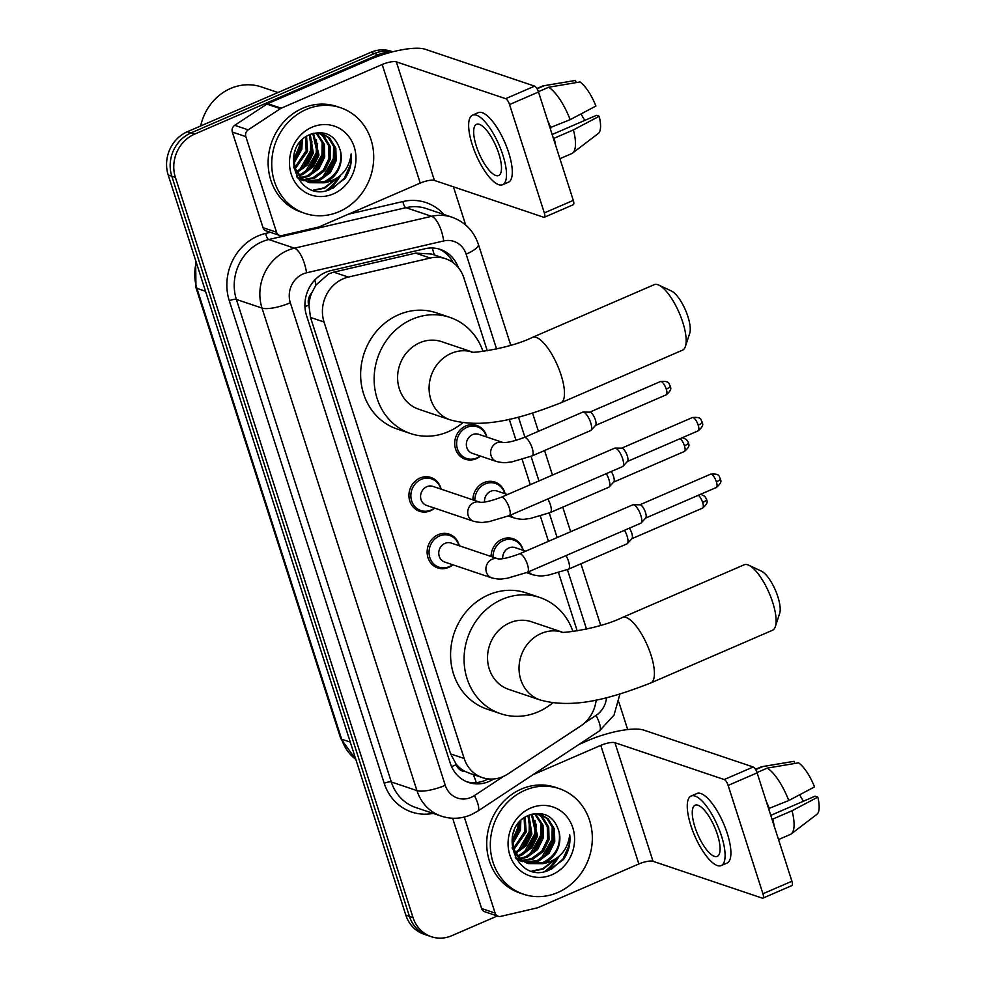 <?xml version="1.0" encoding="UTF-8"?>
<svg xmlns="http://www.w3.org/2000/svg" width="986" height="986" viewBox="0 0 986 986"><rect width="100%" height="100%" fill="white"/><g stroke="black" fill="none" stroke-linecap="round" stroke-linejoin="round"><path stroke-width="1.48" d="M480.465 456.099A17.834 16.146 -71.4 0 1 476.275 458.687A17.834 16.146 -71.4 0 1 465.33 459.229A17.834 16.146 -71.4 0 1 454.706 443.145A17.834 16.146 -71.4 0 1 465.774 425.977A17.834 16.146 -71.4 0 1 476.719 425.422A17.834 16.146 -71.4 0 1 486.874 437.081M472.886 499.853A17.834 16.146 -71.4 0 1 483.953 482.61A17.834 16.146 -71.4 0 1 494.898 482.068A17.834 16.146 -71.4 0 1 505.054 493.715M491.065 556.498A17.834 16.146 -71.4 0 1 502.133 539.243A17.834 16.146 -71.4 0 1 513.09 538.701A17.834 16.146 -71.4 0 1 523.233 550.361M452.882 564.793A17.834 16.146 -71.4 0 1 448.692 567.381A17.834 16.146 -71.4 0 1 437.747 567.936A17.834 16.146 -71.4 0 1 427.123 551.84A17.834 16.146 -71.4 0 1 438.191 534.671A17.834 16.146 -71.4 0 1 449.135 534.129A17.834 16.146 -71.4 0 1 459.291 545.788M434.69 508.16A17.834 16.146 -71.4 0 1 430.512 510.748A17.834 16.146 -71.4 0 1 419.555 511.29A17.834 16.146 -71.4 0 1 408.931 495.206A17.834 16.146 -71.4 0 1 419.999 478.037A17.834 16.146 -71.4 0 1 430.956 477.495A17.834 16.146 -71.4 0 1 441.099 489.142M487.281 350.794L463.876 277.892A33.45 30.258 108.6 0 0 445.586 258.739L431.585 254.018L415.611 253.131L333.724 272.148L328.634 273.886L315.988 285.028L311.638 293.101A11.154 10.082 108.6 0 0 308.766 305.068A33.45 8.997 162.2 0 1 304.945 306.634M445.586 258.739A33.45 30.258 108.6 0 0 430.241 258.049L348.341 277.078A33.45 30.258 108.6 0 0 343.165 278.791A33.45 30.258 108.6 0 0 324.037 322.003L464.172 758.493A33.45 30.258 108.6 0 0 482.474 777.646A33.45 30.258 108.6 0 0 507.876 773.973L580.52 726.115A33.45 30.258 108.6 0 0 596.173 699.986M308.766 305.068L308.938 305.598A33.45 30.258 -71.4 0 1 311.638 293.101M465.244 771.52A33.45 30.258 -71.4 0 1 456.148 764.113L456.321 764.655A11.154 10.082 108.6 0 0 465.244 771.52L470.1 773.443M308.938 305.598L310.504 317.443L450.651 753.933L456.148 764.113M577.217 630.904L558.557 572.78M548.45 541.326L540.377 516.146M530.271 484.681L522.186 459.513M516.048 440.397L509.269 419.26M458.342 267.637A33.45 30.258 108.6 0 0 440.372 249.421A33.45 30.258 108.6 0 0 425.028 248.743L330.84 270.608A33.45 30.258 108.6 0 0 325.663 272.321A33.45 30.258 108.6 0 0 306.535 315.532L450.294 763.3A33.45 30.258 108.6 0 0 468.584 782.453A33.45 30.258 108.6 0 0 493.69 778.989M559.025 856.403A44.592 40.352 -71.4 0 1 546.774 870.921A44.592 40.352 -71.4 0 0 559.025 856.403M340.429 175.545A44.592 40.352 -71.4 0 1 328.178 190.064A44.592 40.352 -71.4 0 0 340.429 175.545M497.338 915.982L451.847 935.677A33.45 30.258 -71.4 0 1 431.313 936.7A33.45 30.258 -71.4 0 1 413.023 917.547L175.385 177.394A33.45 30.258 -71.4 0 1 194.513 134.182L378.02 54.76A33.45 30.258 -71.4 0 1 390.789 52.307M453.424 186.835L465.688 225.018M618.888 702.192L627.688 729.578M431.313 936.7L424.116 934.272A33.45 30.258 -71.4 0 1 405.825 915.119L168.187 174.966A33.45 30.258 -71.4 0 1 187.315 131.754L370.822 52.332L374.421 53.54A33.45 30.258 -71.4 0 1 392.588 51.839A33.45 30.258 -71.4 0 0 374.421 53.54L190.914 132.974L374.421 53.54L378.02 54.76M168.187 174.966L171.786 176.174A33.45 30.258 -71.4 0 1 190.914 132.974A33.45 30.258 -71.4 0 0 171.786 176.174L409.424 916.339L171.786 176.174L175.385 177.394M427.714 935.492A33.45 30.258 -71.4 0 1 409.424 916.339A33.45 30.258 -71.4 0 0 427.714 935.492M488.181 778.915A33.45 30.258 -71.4 0 1 466.809 781.787M438.548 248.879A33.45 30.258 -71.4 0 1 453.153 262.683M544.864 871.39A44.592 40.352 108.6 0 0 557.016 858.017M326.255 190.532A44.592 40.352 108.6 0 0 338.42 177.16M370.822 52.332A33.45 30.258 -71.4 0 1 391.356 51.309L392.785 51.79M276.524 232.215A5.571 5.041 108.6 0 0 279.568 235.407L266.072 230.86A5.571 5.041 -71.4 0 1 263.028 227.667L276.524 232.215L245.834 136.623L232.339 132.075A5.571 5.041 -71.4 0 1 234.717 125.308L266.886 104.109A5.571 5.041 -71.4 0 1 267.699 103.666L368.69 59.961A44.592 12.005 162.2 0 1 425.311 49.3L534.622 86.139A5.571 1.836 66.6 0 1 538.504 92.006L509.54 104.553A5.571 1.836 -113.4 0 0 505.645 98.686L396.335 61.847A11.154 2.995 -17.8 0 0 382.186 64.509L281.195 108.213A5.571 5.041 108.6 0 0 280.381 108.657L248.201 129.856A5.571 5.041 108.6 0 0 245.834 136.623M263.028 227.667L232.339 132.075M279.568 235.407A5.571 5.041 108.6 0 0 282.132 235.518L318.404 227.088A5.571 5.041 108.6 0 0 319.267 226.805L420.258 183.088A11.154 2.995 -17.8 0 1 434.419 180.426L543.717 217.265A5.571 1.836 -113.4 0 0 544.297 217.277A5.571 1.836 -113.4 0 0 544.321 212.914L573.297 200.38L538.504 92.006M573.297 200.38A5.571 1.836 66.6 0 1 573.26 204.731L544.297 217.277M544.321 212.914L509.54 104.553M498.83 153.717A27.867 9.194 -113.4 0 0 476.509 124.359A27.867 9.194 -113.4 0 0 476.337 146.138A27.867 9.194 -113.4 0 0 498.645 175.508A27.867 9.194 -113.4 0 0 498.83 153.717M502.638 184.715L508.431 182.213A37.899 12.51 -113.4 0 0 508.665 152.583A37.899 12.51 -113.4 0 0 478.321 112.638L472.528 115.14A37.899 12.51 -113.4 0 0 472.282 144.782A37.899 12.51 -113.4 0 0 502.638 184.715A37.899 12.51 -113.4 0 0 502.872 155.085A37.899 12.51 -113.4 0 0 472.528 115.14M555.574 145.164A36.79 12.14 -113.4 0 0 554.12 138.25L573.433 129.893L599.205 116.274L596.444 115.337L552.16 134.515M553.257 137.966L554.12 138.25M576.157 82.602L575.467 80.445L544.161 85.733L537.074 88.789M544.161 85.733A36.79 12.14 -113.4 0 0 543.459 85.794A36.79 12.14 -113.4 0 0 542.51 86.065L536.902 88.493M559.925 158.709L571.732 153.594A36.79 12.14 -113.4 0 0 572.595 153.089A36.79 12.14 -113.4 0 0 573.433 129.893M572.595 153.089L598.28 133.492A28.988 9.564 -113.4 0 0 599.205 116.274M581.074 113.895A22.296 7.358 -113.4 0 0 584.871 120.341M570.154 119.663A36.79 12.14 -113.4 0 0 548.66 87.249L579.965 81.961A28.988 9.564 -113.4 0 1 595.926 106.044L570.154 119.663L549.978 127.736M550.829 128.032A36.79 12.14 -113.4 0 0 547.674 120.538M538.405 91.686L548.66 87.249M200.688 125.974A50.163 45.393 -71.4 0 1 230.588 88.469A50.163 45.393 -71.4 0 1 261.376 86.928L277.966 92.524M339.135 211.657A55.746 50.434 -71.4 0 1 304.921 213.37A55.746 50.434 -71.4 0 1 271.729 163.084A55.746 50.434 -71.4 0 1 306.313 109.434A55.746 50.434 -71.4 0 1 340.527 107.721A55.746 50.434 -71.4 0 1 373.719 158.006A55.746 50.434 -71.4 0 1 339.135 211.657M304.921 213.37L301.322 212.15A55.746 50.434 -71.4 0 1 268.13 161.877A55.746 50.434 -71.4 0 1 302.714 108.213A55.746 50.434 -71.4 0 1 336.929 106.513L340.527 107.721M306.153 181.214L318.577 179.748L328.967 172.094L334.722 160.336L334.414 147.678L328.252 137.559L322.139 133.776M306.831 181.56L319.994 180.228L330.396 172.575L336.14 160.817L335.832 148.159L329.681 138.04L322.853 133.997L313.523 133.283L319.008 155.036L313.252 166.794L302.862 174.46L299.313 175.582M303.528 179.563L312.858 177.825L323.26 170.171L329.004 158.413L328.695 145.755L322.533 135.624L319.168 133.159M304.169 180.019L314.287 178.306L324.677 170.652L330.433 158.894L330.125 146.236L323.963 136.105L319.92 133.27M301.063 177.48L307.151 175.902L317.541 168.236L323.297 156.491L322.989 143.833L316.038 133.024M301.667 178.035L308.569 176.383L318.971 168.717L324.714 156.971L324.406 144.313L316.839 133.011M298.758 174.879L301.433 173.98L311.835 166.314L317.578 154.555L312.784 133.492M296.663 171.65L306.473 163.959L311.872 152.633L309.382 134.823M297.156 172.525L307.546 164.872L313.289 153.113L310.27 134.416M294.863 167.509L306.153 150.71L305.549 137.091M295.27 168.655L307.583 151.191L306.56 136.401M293.631 161.741L300.447 148.787L301.001 141.121M293.853 163.429L301.864 149.268L302.246 139.839M294.703 151.98L295.43 150.02M293.434 167.041L300.718 177.985L308.187 182.237M308.914 182.459L324.283 181.671C336.929 175.212 342.339 165.069 340.527 151.24C335.955 135.735 326.144 130.016 311.071 134.096C277.165 146.433 297.291 204.447 330.421 189.337L344.927 178.651C350.018 171.12 352.088 162.887 351.139 153.964C349.155 169.148 340.749 178.676 325.922 182.546L323.876 182.817A25.192 22.801 -71.4 0 0 325.639 182.139A25.192 22.801 -71.4 0 0 340.527 151.24M293.655 155.973L295.208 168.483L302.147 178.466L309.616 182.718L323.876 182.817M297.254 177.763L302.48 180.315M296.687 176.753L303.91 180.795M312.02 127.219A36.346 32.883 -71.4 0 1 354.208 146.914A36.346 32.883 -71.4 0 1 333.428 193.872A36.346 32.883 -71.4 0 1 291.24 174.177A36.346 32.883 -71.4 0 1 312.02 127.219M293.581 161.223L299.818 147.284L300.545 141.651M302.961 167.608L311.243 151.129L311.921 141.417M308.68 169.53L316.962 153.064L317.628 143.34M314.386 171.453L322.668 154.987L323.346 145.275M325.811 175.311L334.094 158.832L334.772 149.12M314.3 190.384L324.751 188.104L339.517 176.309M293.508 160.077L299.103 147.037L299.744 142.613M299.51 170.134L310.528 150.895L310.763 137.658M305.216 172.057L316.247 152.818L316.481 139.581M310.935 173.98L321.954 154.74L322.188 141.503M322.36 177.837L333.379 158.598L333.613 145.361M313.388 190.15L324.037 187.858L337.422 177.862M332.948 188.264L344.348 178.219L350.523 164.366L351.139 153.964M658.858 285.114L671.478 291.03A24.527 8.098 66.6 0 1 687.908 316.58A24.527 8.098 66.6 0 1 689.744 333.206L685.406 346.468A35.681 11.77 -113.4 0 0 682.756 322.274A35.681 11.77 -113.4 0 0 658.858 285.114A35.681 11.77 -113.4 0 0 654.186 284.683L532.489 337.36A35.681 11.77 66.6 0 1 561.059 374.951A35.681 11.77 66.6 0 1 560.837 402.843L682.522 350.166A35.681 11.77 -113.4 0 0 685.406 346.468M472.06 351.916L441.629 341.661A35.681 32.279 108.6 0 0 419.74 342.758A35.681 32.279 108.6 0 0 397.605 377.096A35.681 32.279 108.6 0 0 418.84 409.276L450.331 419.888C484.459 429.329 522.395 417.817 560.837 402.843M462.841 422.686A61.317 55.475 -71.4 0 1 448.297 431.695A61.317 55.475 -71.4 0 1 410.657 433.581A61.317 55.475 -71.4 0 1 374.138 378.267A61.317 55.475 -71.4 0 1 412.185 319.242A61.317 55.475 -71.4 0 1 449.826 317.369A61.317 55.475 -71.4 0 1 483.004 351.398M410.657 433.581L397.161 429.033A61.317 55.475 -71.4 0 1 360.642 373.719A61.317 55.475 -71.4 0 1 398.689 314.694A61.317 55.475 -71.4 0 1 436.33 312.821L449.826 317.369M748.793 565.237L761.414 571.153A24.527 8.098 66.6 0 1 777.843 596.69A24.527 8.098 66.6 0 1 779.679 613.329L775.341 626.578A35.681 11.77 -113.4 0 0 772.691 602.397A35.681 11.77 -113.4 0 0 748.793 565.237A35.681 11.77 -113.4 0 0 744.122 564.805L622.425 617.47A35.681 11.77 66.6 0 1 650.994 655.061A35.681 11.77 66.6 0 1 650.772 682.953L772.457 630.276A35.681 11.77 -113.4 0 0 775.341 626.578M561.995 632.038L531.565 621.784A35.681 32.279 108.6 0 0 509.676 622.869A35.681 32.279 108.6 0 0 487.54 657.218A35.681 32.279 108.6 0 0 508.776 689.399L540.266 700.011C574.394 709.452 612.331 697.928 650.772 682.953M552.776 702.796A61.317 55.475 -71.4 0 1 538.233 711.818A61.317 55.475 -71.4 0 1 500.592 713.691A61.317 55.475 -71.4 0 1 464.073 658.389A61.317 55.475 -71.4 0 1 502.12 599.365A61.317 55.475 -71.4 0 1 539.761 597.479A61.317 55.475 -71.4 0 1 572.94 631.508M500.592 713.691L487.096 709.144A61.317 55.475 -71.4 0 1 450.577 653.841A61.317 55.475 -71.4 0 1 488.625 594.817A61.317 55.475 -71.4 0 1 526.265 592.931L539.761 597.479M426.544 505.411A10.033 9.084 -71.4 0 1 420.578 496.365A10.033 9.084 -71.4 0 1 426.802 486.702A10.033 9.084 -71.4 0 1 432.953 486.406L479.923 502.231A10.033 9.084 -71.4 0 0 473.946 502.601A10.033 9.084 -71.4 0 0 468.399 516.134A10.033 9.084 -71.4 0 0 473.687 521.311L426.544 505.411M434.419 508.073A16.725 15.135 -71.4 0 1 431.079 510.033A16.725 15.135 -71.4 0 1 420.812 510.538A16.725 15.135 -71.4 0 1 410.854 495.453A16.725 15.135 -71.4 0 1 421.232 479.356A16.725 15.135 -71.4 0 1 431.498 478.851A16.725 15.135 -71.4 0 1 440.828 489.056M480.096 502.293L479.862 502.219C483.806 502.724 490.929 501.073 501.221 497.264L614.611 448.186A10.033 3.315 66.6 0 1 615.091 448.088A10.033 3.315 66.6 0 1 615.634 448.186A10.033 3.315 66.6 0 1 622.647 458.749A10.033 3.315 66.6 0 1 622.979 466.304A10.033 3.315 66.6 0 1 622.573 466.6L509.195 515.678L489.007 521.656C483.621 522.025 483.214 523.393 473.687 521.311M615.091 448.088L621.858 448.162A7.247 2.391 66.6 0 1 622.252 448.236A7.247 2.391 66.6 0 1 627.306 455.865A7.247 2.391 66.6 0 1 627.552 461.325L622.979 466.304M444.735 562.057A10.033 9.084 -71.4 0 1 438.758 552.998A10.033 9.084 -71.4 0 1 444.982 543.348A10.033 9.084 -71.4 0 1 451.144 543.039L498.115 558.865A10.033 9.084 -71.4 0 0 492.125 559.235A10.033 9.084 -71.4 0 0 486.591 572.767A10.033 9.084 -71.4 0 0 491.878 577.944L444.735 562.057M452.611 564.707A16.725 15.135 -71.4 0 1 449.259 566.667A16.725 15.135 -71.4 0 1 438.992 567.184A16.725 15.135 -71.4 0 1 429.033 552.098A16.725 15.135 -71.4 0 1 439.411 536.002A16.725 15.135 -71.4 0 1 449.678 535.484A16.725 15.135 -71.4 0 1 459.02 545.689M498.287 558.926L498.041 558.852C501.985 559.358 509.109 557.706 519.4 553.898L632.79 504.82A10.033 3.315 66.6 0 1 633.271 504.721A10.033 3.315 66.6 0 1 633.825 504.82A10.033 3.315 66.6 0 1 640.826 515.395A10.033 3.315 66.6 0 1 641.159 522.95A10.033 3.315 66.6 0 1 640.764 523.233L527.374 572.311L507.198 578.301C501.8 578.659 501.393 580.027 491.878 577.944M633.271 504.721L640.05 504.795A7.247 2.391 66.6 0 1 640.444 504.869A7.247 2.391 66.6 0 1 645.497 512.498A7.247 2.391 66.6 0 1 645.744 517.958L641.159 522.95M472.319 453.35A10.033 9.084 -71.4 0 1 466.341 444.304A10.033 9.084 -71.4 0 1 472.565 434.641A10.033 9.084 -71.4 0 1 478.728 434.333L502.848 442.467A10.033 9.084 -71.4 0 0 496.858 442.837A10.033 9.084 -71.4 0 0 491.324 456.37A10.033 9.084 -71.4 0 0 496.599 461.534L472.319 453.35M503.02 442.529L502.774 442.455C506.718 442.96 513.842 441.309 524.133 437.501L582.664 412.16A10.033 3.315 66.6 0 1 583.145 412.074A10.033 3.315 66.6 0 1 583.7 412.173A10.033 3.315 66.6 0 1 589.961 420.714A10.033 3.315 66.6 0 1 591.033 430.29A10.033 3.315 66.6 0 1 590.639 430.574L532.107 455.914L511.919 461.892C506.533 462.261 506.126 463.63 496.599 461.534M480.182 456.013A16.725 15.135 -71.4 0 1 476.842 457.972A16.725 15.135 -71.4 0 1 466.575 458.478A16.725 15.135 -71.4 0 1 456.617 443.392A16.725 15.135 -71.4 0 1 466.994 427.295A16.725 15.135 -71.4 0 1 477.261 426.79A16.725 15.135 -71.4 0 1 486.591 436.995M583.145 412.074L589.911 412.148A7.247 2.391 66.6 0 1 590.306 412.222A7.247 2.391 66.6 0 1 595.371 419.851A7.247 2.391 66.6 0 1 595.618 425.299L591.033 430.29M484.57 502.034A10.033 9.084 -71.4 0 1 490.745 491.287A10.033 9.084 -71.4 0 1 496.907 490.979L507.494 494.541M474.808 500.506A16.725 15.135 -71.4 0 1 485.186 483.929A16.725 15.135 -71.4 0 1 495.44 483.423A16.725 15.135 -71.4 0 1 504.783 493.629M611.209 471.518A7.247 2.391 66.6 0 1 613.551 476.485A7.247 2.391 66.6 0 1 613.797 481.944L609.225 486.924A10.033 3.315 66.6 0 1 608.818 487.22L550.287 512.547L530.111 518.537C524.712 518.895 524.318 520.263 514.791 518.18A10.033 9.084 -71.4 0 1 510.612 515.062M606.328 473.625A10.033 3.315 66.6 0 1 609.225 486.924M502.749 558.668A10.033 9.084 -71.4 0 1 508.936 547.92A10.033 9.084 -71.4 0 1 515.086 547.612L525.686 551.174M492.988 557.139A16.725 15.135 -71.4 0 1 503.365 540.574A16.725 15.135 -71.4 0 1 513.632 540.057A16.725 15.135 -71.4 0 1 522.962 550.262M629.388 528.163A7.247 2.391 66.6 0 1 631.743 533.118A7.247 2.391 66.6 0 1 631.977 538.578L627.404 543.557A10.033 3.315 66.6 0 1 627.01 543.853L568.478 569.181L548.29 575.171C542.904 575.528 542.497 576.896 532.97 574.813A10.033 9.084 -71.4 0 1 528.804 571.695M624.52 530.271A10.033 3.315 66.6 0 1 627.404 543.557M495.12 913.073A5.571 5.041 108.6 0 0 498.176 916.265L484.681 911.717A5.571 5.041 -71.4 0 1 481.624 908.525L495.12 913.073L464.431 817.48L463.642 817.221M481.624 908.525L452.648 818.244M579.029 744.393L587.286 740.819A44.592 12.005 162.2 0 1 643.92 730.158L753.218 766.997A5.571 1.836 66.6 0 1 757.112 772.876L728.136 785.411A5.571 1.836 -113.4 0 0 724.242 779.544L614.944 742.704A11.154 2.995 -17.8 0 0 600.782 745.367L533.081 774.676M498.176 916.265A5.571 5.041 108.6 0 0 500.728 916.376L537.013 907.946A5.571 5.041 108.6 0 0 537.875 907.662L638.854 863.958A11.154 2.995 -17.8 0 1 653.015 861.296L762.314 898.135A5.571 1.836 -113.4 0 0 762.893 898.135A5.571 1.836 -113.4 0 0 762.93 893.772L791.906 881.237L757.112 772.876M791.906 881.237A5.571 1.836 66.6 0 1 791.869 885.588L762.893 898.135M762.93 893.772L728.136 785.411M717.426 834.587A27.867 9.194 -113.4 0 0 695.105 805.217A27.867 9.194 -113.4 0 0 694.933 827.007A27.867 9.194 -113.4 0 0 717.253 856.366A27.867 9.194 -113.4 0 0 717.426 834.587M721.234 865.585L727.027 863.07A37.899 12.51 -113.4 0 0 727.274 833.441A37.899 12.51 -113.4 0 0 696.917 793.496L691.124 796.01A37.899 12.51 -113.4 0 0 690.89 825.639A37.899 12.51 -113.4 0 0 721.234 865.585A37.899 12.51 -113.4 0 0 721.469 835.943A37.899 12.51 -113.4 0 0 691.124 796.01M774.17 826.022A36.79 12.14 -113.4 0 0 772.716 819.107L792.029 810.751L817.813 797.132L815.04 796.195L770.756 815.373M771.865 818.824L772.716 819.107M794.765 763.46L794.075 761.315L762.757 766.59L755.683 769.659M762.757 766.59A36.79 12.14 -113.4 0 0 762.067 766.652A36.79 12.14 -113.4 0 0 761.106 766.935L755.498 769.363M778.521 839.567L790.328 834.452A36.79 12.14 -113.4 0 0 791.191 833.946A36.79 12.14 -113.4 0 0 792.029 810.751M791.191 833.946L816.889 814.35A28.988 9.564 -113.4 0 0 817.813 797.132M799.671 794.765A22.296 7.358 -113.4 0 0 803.479 801.211M788.751 800.533A36.79 12.14 -113.4 0 0 767.256 768.106L798.561 762.831A28.988 9.564 -113.4 0 1 814.535 786.914L788.751 800.533L768.587 808.606M769.437 808.89A36.79 12.14 -113.4 0 0 766.27 801.396M757.001 772.543L767.256 768.106M557.731 892.527A55.746 50.434 -71.4 0 1 523.517 894.228A55.746 50.434 -71.4 0 1 490.325 843.954A55.746 50.434 -71.4 0 1 524.909 790.291A55.746 50.434 -71.4 0 1 559.124 788.59A55.746 50.434 -71.4 0 1 592.327 838.864A55.746 50.434 -71.4 0 1 557.731 892.527M523.517 894.228L519.918 893.02A55.746 50.434 -71.4 0 1 486.727 842.734A55.746 50.434 -71.4 0 1 521.311 789.083A55.746 50.434 -71.4 0 1 555.525 787.37L559.124 788.59M524.749 862.072L537.173 860.605L547.563 852.952L553.319 841.194L553.01 828.536L546.848 818.417L540.735 814.633M525.427 862.417L538.602 861.098L548.992 853.432L554.748 841.674L554.44 829.016L548.278 818.898L541.462 814.867L532.12 814.14M522.136 860.421L531.454 858.683L541.856 851.029L547.6 839.271L547.292 826.613L541.141 816.494L537.764 814.017M522.777 860.877L532.884 859.163L543.286 851.51L549.029 839.752L548.721 827.094L542.571 816.975L538.529 814.128M519.659 858.338L525.748 856.76L536.137 849.106L541.893 837.348L541.585 824.69L534.634 813.881M520.263 858.905L527.177 857.241L537.567 849.587L543.323 837.829L543.015 825.171L535.435 813.869M517.354 855.737L520.029 854.837L530.431 847.171L536.174 835.425L531.38 814.35M517.921 856.44L521.458 855.318L531.861 847.652L537.604 835.906L532.181 814.128M515.259 852.508L525.07 844.817L530.468 833.49L527.991 815.681M515.764 853.383L526.154 845.729L531.898 833.983L528.878 815.274M513.46 848.379L524.749 831.568L524.145 817.949M513.879 849.513L526.179 832.048L525.156 817.258M512.227 842.611L519.043 829.645L519.61 821.991M512.449 844.299L520.472 830.126L520.842 820.697M513.312 832.837L514.026 830.878M512.042 847.898L519.314 858.843L526.795 863.095M527.51 863.329L542.879 862.54C555.525 856.07 560.935 845.926 559.124 832.11C554.563 816.593 544.74 810.874 529.667 814.954C495.761 827.291 515.888 885.305 549.017 870.194L563.524 859.509C568.614 851.978 570.684 843.745 569.735 834.834C567.751 850.006 559.345 859.533 544.519 863.416L542.473 863.674A25.192 22.801 -71.4 0 0 544.247 862.996A25.192 22.801 -71.4 0 0 559.124 832.11M512.264 836.831L513.805 849.34L520.744 859.324L528.225 863.576L542.473 863.674M515.863 858.621L521.076 861.172M515.296 857.61L522.506 861.653M530.628 808.076A36.346 32.883 -71.4 0 1 572.817 827.784A36.346 32.883 -71.4 0 1 552.024 874.73A36.346 32.883 -71.4 0 1 509.836 855.035A36.346 32.883 -71.4 0 1 530.628 808.076M512.178 842.093L518.426 828.141L519.141 822.509M521.569 848.465L529.852 831.999L530.517 822.287M527.276 850.388L535.558 833.922L536.236 824.21M532.995 852.311L541.277 835.845L541.943 826.132M544.42 856.168L552.702 839.69L553.368 829.978M532.896 871.254L543.36 868.962L558.113 857.167M512.116 840.947L517.712 827.907L518.353 823.47M518.106 850.992L529.137 831.753L529.371 818.516M523.812 852.927L534.843 833.675L535.078 820.438M529.531 854.85L540.562 835.61L540.796 822.373M540.957 858.695L551.987 839.456L552.222 826.219M531.984 871.02L542.645 868.728L556.018 858.72M551.544 869.122L562.944 859.089L569.119 845.236L569.735 834.834M333.724 272.148L348.341 277.078M476.263 782.576A33.45 9.305 -123.4 0 0 473.194 774.515M434.173 254.893A33.45 12.436 -103.1 0 0 432.25 247.991M315.988 285.028A33.45 12.436 -103.1 0 0 314.805 279.999M456.321 764.655A33.45 8.997 162.2 0 1 451.551 766.59M310.504 317.443L324.037 322.003M415.611 253.131L430.241 258.049M450.651 753.933L464.172 758.493M496.587 348.995L466.131 254.166A22.296 20.176 108.6 0 0 443.712 240.941L306.535 272.802A22.296 20.176 108.6 0 0 303.084 273.948A22.296 20.176 108.6 0 0 290.328 302.751L445.253 785.287A22.296 20.176 108.6 0 0 471.135 797.366A22.296 20.176 108.6 0 0 474.389 795.603L503.624 776.339M445.253 785.287A22.296 6.002 -17.8 0 1 416.942 790.612L262.017 308.076A44.592 40.352 -71.4 0 1 287.518 250.469A44.592 40.352 -71.4 0 1 294.432 248.176L268.784 239.536A44.592 40.352 108.6 0 0 261.882 241.829A44.592 40.352 108.6 0 0 236.381 299.436L391.306 781.972A44.592 40.352 108.6 0 0 415.685 807.509L441.334 816.149A44.592 40.352 -71.4 0 1 416.942 790.612L391.306 781.972A5.571 1.504 162.2 0 0 384.22 783.303L229.294 300.767A5.571 1.504 162.2 0 1 236.381 299.436L262.017 308.076A22.296 6.002 -17.8 0 0 290.328 302.751M441.334 816.149C451.329 819.366 461.214 818.922 471 814.793L477.655 811.195A22.296 6.199 -123.4 0 0 474.389 795.603M229.294 300.767A50.163 45.393 -71.4 0 1 257.987 235.95A50.163 45.393 -71.4 0 1 265.764 233.386L270.398 232.314M348.428 214.184L402.941 201.526A50.163 45.393 -71.4 0 1 443.885 214.48M433.15 813.388A50.163 45.393 -71.4 0 1 384.22 783.303M194.513 134.182L187.315 131.754M413.023 917.547L405.825 915.119M306.535 272.802A22.296 8.282 -103.1 0 0 294.432 248.176L431.597 216.316L405.961 207.676L268.784 239.536A5.571 2.071 76.9 0 1 265.764 233.386M443.712 240.941A22.296 8.282 -103.1 0 0 431.597 216.316A44.592 40.352 -71.4 0 1 452.069 217.24L426.42 208.601A44.592 40.352 108.6 0 0 405.961 207.676A5.571 2.071 76.9 0 1 402.941 201.526M584.427 723.095L596.049 715.429A22.296 20.176 108.6 0 0 606.526 697.718M586.522 629.117L567.418 569.637M557.127 537.567L549.239 512.991M538.948 480.934L531.047 456.358M524.897 437.168L518.463 417.14M477.655 811.195L599.328 731.02A22.296 6.199 -123.4 0 0 596.049 715.429M466.131 254.166A22.296 6.002 -17.8 0 0 478.37 244.318C473.81 231.02 465.047 221.998 452.069 217.24M355.872 759.528L340.7 738.44A11.154 2.995 -17.8 0 0 341.661 739.217A44.592 40.352 108.6 0 0 355.823 759.38M196.251 262.362A44.592 40.352 108.6 0 0 196.917 288.368A11.154 2.995 162.2 0 1 195.955 287.604L195.647 260.501M205.532 291.277L196.917 288.368L341.661 739.217L350.276 742.113M434.419 180.426L396.335 61.847M420.258 183.088L382.186 64.509M267.699 103.666L281.195 108.213M505.645 98.686L534.622 86.139M280.381 108.657L266.886 104.109M234.717 125.308L248.201 129.856M471.949 351.916A35.681 32.279 108.6 0 0 451.218 353.37A35.681 32.279 108.6 0 0 430.82 399.466A35.681 32.279 108.6 0 0 450.331 419.888M561.884 632.026A35.681 32.279 108.6 0 0 541.154 633.48A35.681 32.279 108.6 0 0 520.756 679.576A35.681 32.279 108.6 0 0 540.266 700.011M698.162 430.845C705.84 424.3 701.354 423.068 702.18 421.983C700.516 420.689 702.821 416.56 692.406 417.546A7.247 2.391 66.6 0 1 698.199 425.188A7.247 2.391 66.6 0 1 698.162 430.845L627.429 461.46M702.18 421.983A7.247 1.947 162.2 0 1 698.199 425.188M501.221 497.264A10.033 3.315 66.6 0 1 509.257 507.827A10.033 3.315 66.6 0 1 509.429 508.406A10.033 3.315 66.6 0 1 509.195 515.678M716.341 487.478C724.02 480.934 719.533 479.701 720.359 478.617C718.695 477.335 721.012 473.194 710.586 474.18A7.247 2.391 66.6 0 1 716.391 481.821A7.247 2.391 66.6 0 1 716.341 487.478L645.608 518.094M720.359 478.617A7.247 1.947 162.2 0 1 716.391 481.821M519.4 553.898A10.033 3.315 66.6 0 1 527.436 564.473A10.033 3.315 66.6 0 1 527.621 565.04A10.033 3.315 66.6 0 1 527.374 572.311M666.216 394.831C673.894 388.287 669.408 387.042 670.233 385.957C668.57 384.676 670.887 380.547 660.46 381.533A7.247 2.391 66.6 0 1 666.265 389.162A7.247 2.391 66.6 0 1 666.216 394.831L595.482 425.447M670.233 385.957A7.247 1.947 162.2 0 1 666.265 389.162M524.133 437.501A10.033 3.315 66.6 0 1 525.168 437.501A10.033 3.315 66.6 0 1 532.354 448.642A10.033 3.315 66.6 0 1 532.107 455.914M680.18 438.622A7.247 2.391 66.6 0 1 684.444 445.795A7.247 2.391 66.6 0 1 684.395 451.465L613.674 482.08M682.485 437.636L686.539 439.583L688.425 442.603A7.247 1.947 162.2 0 1 684.444 445.795M547.797 498.965A10.033 3.315 66.6 0 1 550.533 505.276A10.033 3.315 66.6 0 1 550.287 512.547M698.371 495.268A7.247 2.391 66.6 0 1 702.624 502.441A7.247 2.391 66.6 0 1 702.587 508.098L631.853 538.713M700.664 494.269L704.719 496.229L706.605 499.236A7.247 1.947 162.2 0 1 702.624 502.441M565.989 555.599A10.033 3.315 66.6 0 1 568.712 561.921A10.033 3.315 66.6 0 1 568.478 569.181M653.015 861.296L614.944 742.704M638.854 863.958L600.782 745.367M724.242 779.544L753.218 766.997M468.942 773.086L482.474 777.646M599.328 731.02L614.031 715.096L619.898 694.107M600.708 625.383L580.939 563.795M570.647 531.713L562.76 507.149M552.456 475.079L544.568 450.516M538.405 431.313L532.588 413.208M510.785 345.26L478.37 244.318M340.7 738.44L195.955 287.604M575.331 80.47L543.459 85.794M532.489 337.36C507.95 349.475 467.586 353.74 471.628 351.879M622.425 617.47C597.886 629.586 557.521 633.85 561.564 631.989M420.812 510.538L414.588 508.443M431.498 478.851L425.274 476.756M692.406 417.546L621.673 448.162M438.992 567.184L432.78 565.077M449.678 535.484L443.453 533.389M710.586 474.18L639.852 504.795M466.575 458.478L460.363 456.382M477.261 426.79L471.037 424.695M660.46 381.533L589.727 412.148M508.382 516.023L514.791 518.18M495.44 483.423L489.229 481.328M684.395 451.465C692.073 444.92 687.599 443.675 688.425 442.603M526.573 572.656L532.97 574.813M513.632 540.057L507.408 537.962M702.587 508.098C710.265 501.554 705.779 500.321 706.605 499.236M793.94 761.328L762.067 766.652"/></g></svg>

